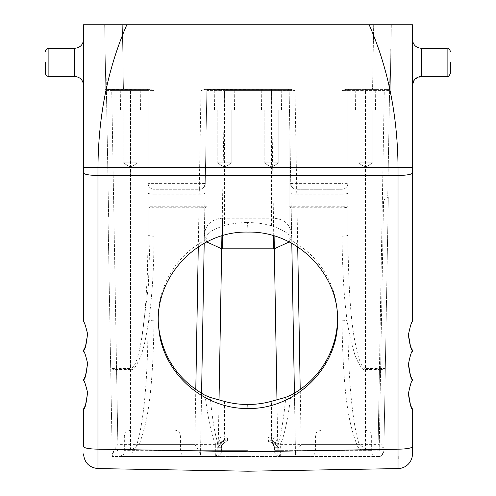 <?xml version="1.0" encoding="UTF-8"?>
<svg xmlns="http://www.w3.org/2000/svg" width="496" height="496" viewBox="0 0 496 496"><rect width="100%" height="100%" fill="white"/><g stroke="black" fill="none" stroke-linecap="round" stroke-linejoin="round"><path stroke-width="0.37" stroke-dasharray="2.48 1.86" d="M248 232.091L247.523 222.574A90.954 89.571 -90 0 1 248 222.574A90.954 89.571 -90 0 1 271.492 225.761C282.329 229.679 288.201 233.033 289.118 235.829L289.118 90.588L289.118 235.829M148.149 206.231L148.149 206.739A5.871 1.023 180 0 0 154.02 207.762L201.01 207.762L201.01 206.231L154.02 206.231L154.02 320.763A5.871 1.023 180 0 1 148.149 319.746L148.149 90.588A1.172 1.172 0 0 0 146.971 89.41L105.809 89.509L104.681 24.8L122.307 24.8L104.681 24.8L105.809 89.41L146.971 89.41A1.172 1.172 0 0 1 148.149 90.588L148.149 183.39L154.02 183.39L154.02 90.588L154.02 206.231L148.149 206.231L148.149 90.588L111.705 90.588L154.02 90.588L150.127 89.41L154.02 90.588L148.149 90.588L148.149 235.178L147.368 274.313L145.818 301.357C144.708 315.518 143.456 327.019 142.067 335.86C137.535 364.541 133.728 366.569 131.353 368.28L130.529 368.429L130.529 369.446L116.554 369.446L117.862 444.379L194.829 444.379C198.636 450.101 200.527 453.617 200.502 454.919L201.581 393.353L200.502 454.919M412.461 172.912L412.461 24.8L126.821 24.8C107.998 67.89 98.382 115.394 97.966 167.301L97.966 175.46L398.034 175.46A14.682 2.548 180 0 0 412.461 172.912L412.461 321.947L410.942 324.7L408.406 334.385M412.461 62.391L412.461 85.3L412.461 62.391L412.461 85.3L414.718 79.41M412.461 379.632L412.461 380.686L410.942 383.433L408.406 393.117M412.461 350.263L412.461 351.317L410.942 354.063L408.406 363.748M248 456.518L309.671 456.518L186.329 456.518L248 456.518L248 167.53L398.034 167.301C397.618 115.394 388.002 67.89 369.179 24.8M248 24.8L248 167.53L83.539 167.301L83.539 24.8L126.821 24.8M373.693 24.8L122.307 24.8L123.436 89.41L150.127 89.41L105.809 89.41L123.436 89.41L122.307 24.8L391.319 24.8L373.693 24.8L372.564 89.41L345.873 89.41L341.98 90.588L345.873 89.41L390.191 89.41L349.029 89.41L390.191 89.41L372.564 89.41L373.693 24.8M289.118 238.359C289.267 238.954 291.226 240.386 294.99 242.649A89.571 88.214 0 0 1 337.571 317.75A89.571 88.214 0 0 1 337.565 318.891M398.102 458.614L398.034 468.584A14.682 14.682 0 0 0 412.461 453.902L412.461 446.617A14.682 2.548 0 0 1 398.034 449.171L248 451.788L97.966 449.171L97.966 468.584C89.181 467.592 84.37 462.7 83.539 453.902L83.539 453.89M398.09 456.128L398.034 167.301L412.461 167.301M83.539 379.632L83.539 380.686L85.058 383.433L87.594 393.117M87.594 363.748L85.058 354.063L83.539 351.317L83.539 350.263M87.594 334.385L85.058 324.7L83.539 321.947L83.539 172.912A14.682 2.548 0 0 0 97.966 175.46L97.966 449.171M83.539 62.391L83.539 85.3C83.012 79.949 80.079 77.01 74.729 76.489L74.729 62.391L74.729 76.489L48.881 76.489L48.881 48.292L48.881 62.391L48.881 48.292L74.729 48.292L74.729 76.489M45.359 62.391L45.359 72.962L45.359 62.391M158.819 328.718L158.59 326.442C155.012 293.477 172.149 259.563 201.01 242.494C204.377 240.523 206.336 239.084 206.882 238.179L206.882 235.507C207.954 232.488 213.832 229.152 224.508 225.5A90.966 89.571 -95.7 0 1 247.523 222.574M275.429 443.833L275.776 443.269A5.871 3.249 33.3 0 0 271.25 439.611L270.556 440.181A5.871 3.931 29.6 0 1 275.429 443.833L280.308 444.286C284.003 437.255 287.562 420.875 290.991 395.145M280.308 444.286A5.871 0.936 -156.4 0 1 278.101 443.269C280.947 435.327 283.52 419.994 285.826 397.277M205.009 395.145C208.438 420.868 211.997 437.255 215.692 444.286A5.871 0.936 -23.6 0 0 217.899 443.269C215.053 435.327 212.48 419.994 210.174 397.277M154.02 320.763C152.768 408.791 144.584 428.656 139.295 444.379L135.582 447.386L130.529 450.132L118.029 450.132L112.697 453.084L112.22 456.518L215.692 456.518A5.871 5.871 0 0 0 221.569 450.641L221.569 447.708A5.871 5.871 0 0 1 227.441 441.831L269.123 441.831L268.559 441.831L270.506 440.225A5.871 3.968 29.8 0 1 275.404 443.926A5.871 1.023 0 0 0 280.308 444.379L356.705 444.379C358.118 448.458 361.038 450.591 365.471 450.796L378.07 450.796L378.008 456.518L378.138 444.379C381.697 444.379 383.656 444.075 384.009 443.461L383.941 447.311C383.569 449.463 381.61 450.622 378.07 450.796L378.07 447.212L383.941 447.311L383.885 450.746L384.009 443.461M158.59 326.442L158.714 327.577M206.882 238.179L206.882 235.507M204.904 89.41L208.06 89.41A1.172 1.172 0 0 0 206.882 90.588L224.508 90.588L206.882 90.588A1.172 1.172 0 0 1 208.06 89.41L291.096 89.41L204.904 89.41L201.01 90.588L204.885 89.41L291.115 89.41L295.008 90.588L291.096 89.41M289.118 90.588L294.99 90.588L289.137 90.563L291.803 243.22L289.137 90.563L271.51 90.588L289.118 90.588A1.172 1.172 0 0 0 287.94 89.41A1.172 1.172 0 0 1 289.118 90.588A1.172 1.172 0 0 0 287.94 89.41M341.98 320.763A5.871 1.023 180 0 0 347.851 319.746L347.851 90.588A1.172 1.172 0 0 1 349.029 89.41A1.172 1.172 0 0 0 347.851 90.588L389.583 90.57L389.596 89.956L389.583 90.57L341.98 90.588L347.851 90.588L347.851 319.746L348.273 348.657L349.258 371.851C350.095 385.969 351.019 397.339 352.042 405.976C354.138 423.795 356.426 436.263 358.899 443.368L356.705 444.379C351.422 428.68 343.232 408.822 341.98 320.763L341.98 207.762L294.99 207.762L294.99 206.231L341.98 206.231L341.98 207.762A5.871 1.023 180 0 0 347.851 206.739M358.899 443.368C359.526 445.631 361.72 446.915 365.471 447.212L365.471 450.796M274.431 447.603A5.871 5.871 90 0 0 268.559 441.831L268.559 436.976C272.936 441.328 274.896 444.67 274.431 446.995L274.431 450.641A5.871 5.871 0 0 0 280.308 456.518L378.008 456.518A5.871 5.871 0 0 0 383.885 450.746L386.148 320.875L383.885 450.746C382.118 455.117 380.519 457.008 379.087 456.419C380.519 457.008 382.118 455.117 383.885 450.746A5.871 5.871 1 0 1 378.008 456.518L280.308 456.518A5.871 5.871 0 0 1 274.431 450.641L274.431 447.603L275.404 443.926M275.9 442.891L275.776 443.269L278.101 443.269L278.101 435.959L271.492 435.959L271.492 439.425L278.101 435.959L275.9 442.891L271.25 439.611M224.508 401.419L224.508 435.959L217.899 435.959L225.444 440.181A5.871 3.931 150.4 0 0 220.571 443.833L220.224 443.269L224.75 439.611M139.295 444.379L215.692 444.379A5.871 1.023 0 0 0 220.596 443.926A5.871 3.968 150.2 0 1 225.494 440.225L227.441 441.831L269.123 441.831L226.877 441.831C224.601 441.366 221.359 443.319 217.161 447.708C221.359 443.319 224.601 441.366 226.877 441.831L227.441 441.831A5.871 5.871 0 0 0 221.569 447.708L221.569 450.641L221.569 447.708A5.871 5.871 0 0 1 227.441 441.831A5.871 5.871 0 0 0 221.569 447.708A5.871 5.871 0 0 1 227.441 441.831L268.559 441.831L227.441 441.831A5.871 5.871 0 0 0 221.569 447.708L217.161 447.708L217.161 450.641L221.569 450.641L221.569 447.708L217.161 447.708L217.161 450.641L221.569 450.641A5.871 5.871 0 0 1 215.692 456.518L118.78 456.518L215.692 456.518A5.871 5.871 0 0 0 221.569 450.641C221.458 453.127 220.286 454.919 218.054 456.022L219.034 399.894M220.1 442.891L220.224 443.269L217.899 443.269L217.899 435.959L220.1 442.891L224.508 439.425L224.508 435.959L271.492 435.959L271.492 401.301M215.692 444.286L220.571 443.833M220.596 443.926L221.569 447.603A5.871 5.871 90 0 1 227.441 441.831A5.871 5.871 0 0 0 221.569 447.708L223.485 443.368M148.149 206.739L148.149 319.746L147.579 353.344L146.314 378.919C145.371 392.882 144.255 404.581 142.978 414.024C140.597 431.018 138.136 442.141 135.582 447.386C133.436 451.627 131.75 453.493 130.529 452.991L118.029 452.991L111.705 89.41L116.554 368.429L110.682 368.528L108.035 216.783L108.618 216.771L106.417 90.57L111.705 90.588L106.417 90.57L106.404 89.956L108.618 216.771L108.035 216.783L112.22 456.518L215.692 456.518L218.054 456.022M289.137 90.563A1.172 1.172 -90 0 0 287.959 89.41A1.172 1.172 -90 0 1 289.137 90.563A1.172 1.172 0 0 0 287.959 89.41L207.65 89.478M224.508 109.969L214.52 109.969L224.508 109.969M231.849 109.969L217.161 109.969L231.849 109.969L217.161 109.969L231.849 109.969L231.849 162.831L217.161 162.831L231.849 162.831L217.161 162.831L231.849 162.831L231.849 109.969M271.492 109.969L281.48 109.969L271.492 109.969M278.839 109.969L264.151 109.969L278.839 109.969L264.151 109.969L278.839 109.969L278.839 162.831L264.151 162.831L278.839 162.831L264.151 162.831L278.839 162.831L278.839 109.969M105.468 69.961L105.809 89.509L105.468 69.961L106.057 69.948L106.404 89.956L106.057 69.948L105.468 69.961M106.404 89.956L105.809 89.509L106.404 89.956M130.529 450.132L130.529 89.41L120.249 89.41L140.808 89.41L130.529 89.41L130.529 368.429L116.554 368.429L116.554 369.446A5.871 1.017 179 0 1 110.682 368.528L112.189 454.919C112.17 453.617 114.061 450.101 117.862 444.379M297.718 246.772L296.8 194.116L341.98 194.116L341.98 236.201A5.871 1.023 180 0 0 347.851 235.178L347.851 90.588L347.851 235.178C348.924 324.88 354.739 339.121 357.666 354.628C361.094 365.335 363.698 369.935 365.471 368.429L385.318 368.528A5.871 1.017 -179 0 1 379.446 369.446L384.295 89.41L390.637 89.41L384.295 89.41L378.07 447.212L365.471 447.212L365.471 90.588L365.471 369.446L379.446 369.446L378.138 444.379L301.171 444.379L300.21 389.428M347.851 90.588A1.172 1.172 0 0 1 349.029 89.41A1.172 1.172 0 0 0 347.851 90.588A1.172 1.172 0 0 1 349.029 89.41A1.172 1.172 0 0 0 347.851 90.588M389.583 90.57L387.742 195.889L388.331 195.901L387.742 195.889L389.583 90.57M390.309 49.067L389.596 89.956L390.309 49.067L390.891 49.079L390.191 89.509L389.596 89.956L390.191 89.509L390.891 49.079L390.309 49.067M391.319 24.8L390.191 89.41L391.319 24.8M365.471 89.41L355.192 89.41L375.751 89.41L365.471 89.41L365.471 90.588L365.471 89.41M386.148 320.875L388.3 197.544L386.148 320.875L381.449 320.788L383.52 202.157L379.087 456.419L381.449 320.788L386.148 320.875M272.614 443.455L274.431 447.708A5.871 5.871 0 0 0 268.559 441.831A5.871 5.871 0 0 1 274.431 447.708A5.871 5.871 0 0 0 268.559 441.831A5.871 5.871 0 0 1 274.431 447.708A5.871 5.871 0 0 0 268.559 441.831A5.871 5.871 -90 0 1 274.431 447.708L278.839 447.708C274.641 443.319 271.399 441.366 269.123 441.831C271.399 441.366 274.641 443.319 278.839 447.708L274.431 447.708L274.431 450.641L278.839 450.641L274.431 450.641A5.871 5.871 0 0 0 280.308 456.518L280.308 444.379M274.431 446.995L274.431 450.641C274.542 453.127 275.714 454.919 277.946 456.022L280.308 456.518A5.871 1.469 -90 0 1 278.839 450.641L371.349 450.641L278.839 450.641A5.871 1.469 90 0 0 280.308 456.518M221.569 446.995C221.104 444.67 223.064 441.328 227.441 436.976L227.453 441.831M206.696 241.893L204.346 234.875L204.197 243.207L205.071 193.198A5.871 1.017 -179 0 1 199.2 194.116L198.282 246.76M200.502 454.962L201.605 456.518M118.029 450.132L118.029 452.991L112.158 453.09A5.871 1.017 179 0 0 112.53 453.443M148.149 90.588A1.172 1.172 0 0 0 146.971 89.41A1.172 1.172 0 0 1 148.149 90.588A1.172 1.172 0 0 0 146.971 89.41M206.882 206.231L201.01 206.231L201.01 90.588L199.367 183.39L154.02 183.39L154.02 189.261A5.871 5.871 0 0 1 148.149 183.39L148.149 235.178L150.096 235.941A5.871 1.023 180 0 0 154.02 236.201C153.915 256.562 153.32 273.47 152.253 286.936C151.373 298.902 150.276 309.485 148.98 318.699C146.531 335.06 144.169 346.444 141.881 352.848C137.311 364.895 133.895 370.376 131.626 369.303L130.529 369.446M148.149 183.39A5.871 5.871 180 0 0 154.02 189.261A5.871 5.871 0 0 1 148.149 183.39A5.871 5.871 180 0 0 154.02 189.261L199.367 189.261A5.871 5.871 0 0 0 205.245 183.489C205.784 183.427 205.102 184.872 203.205 187.841M148.149 193.099A5.871 1.023 180 0 0 154.02 194.116L154.02 189.261L199.367 189.261L199.367 183.39L205.245 183.489L206.863 90.563A1.172 1.172 90 0 1 208.041 89.41A1.172 1.172 0 0 0 206.863 90.563L204.346 234.875C205.518 224.657 211.476 219.108 222.208 218.228A176.21 0.533 -89 0 1 221.898 235.836M289.292 241.893L291.654 234.875C290.482 224.657 284.524 219.108 273.792 218.228L222.258 218.221L224.49 90.588L271.492 90.588L224.49 90.588L224.49 89.41L214.229 89.41L234.782 89.41L224.508 89.41L224.508 225.5M273.742 235.73L271.51 89.41L261.218 89.41L281.771 89.41L271.492 89.41L271.492 225.761M294.395 456.518L295.498 454.962L294.419 393.198L295.498 454.962M295.498 454.919C295.473 453.617 297.364 450.101 301.171 444.379M341.98 236.201C343.288 323.845 350.994 340.126 355.099 355.75C359.848 366.6 363.308 371.169 365.471 369.446M290.755 183.489L296.633 183.39L296.633 189.261L341.98 189.261L296.633 189.261L296.8 194.116A5.871 1.017 -1 0 1 290.929 193.198L290.755 183.489C290.21 183.39 290.892 184.847 292.801 187.841A5.871 5.871 0 0 1 290.755 183.489A5.871 5.871 0 0 0 296.633 189.261A5.871 5.871 0 0 1 292.783 187.823M341.98 189.261L341.98 183.39L347.851 183.39A5.871 5.871 0 0 1 341.98 189.261A5.871 5.871 180 0 0 347.851 183.39A5.871 5.871 180 0 1 341.98 189.261L341.98 194.116A5.871 1.023 180 0 0 347.851 193.099M206.863 90.563L206.863 90.563A1.172 1.172 0 0 1 208.041 89.41M205.245 183.489A5.871 5.871 1 0 1 199.367 189.261L199.2 194.116L154.02 194.116L154.02 236.201M248 430.082L365.471 430.082L248 430.082M365.471 109.969L375.46 109.969L365.471 109.969M372.818 109.969L358.131 109.969L372.818 109.969L358.131 109.969L372.818 109.969L372.818 162.831L358.131 162.831L372.818 162.831L358.131 162.831L372.818 162.831L372.818 109.969M130.529 109.969L120.54 109.969L130.529 109.969M137.869 109.969L123.182 109.969L137.869 109.969L123.182 109.969L137.869 109.969L137.869 162.831L123.182 162.831L137.869 162.831L123.182 162.831L137.869 162.831L137.869 109.969M450.641 62.391L450.641 72.962L450.641 62.391M365.471 167.245L358.131 162.831L365.471 167.245L372.818 162.831L365.471 167.245M271.492 167.245L264.151 162.831L271.492 167.245L278.839 162.831L271.492 167.245M224.508 167.245L217.161 162.831L224.508 167.245L231.849 162.831L224.508 167.245M130.529 167.245L123.182 162.831L130.529 167.245L137.869 162.831L130.529 167.245M150.096 235.941L148.354 286.167L142.073 335.86M74.729 62.391L74.729 48.292L74.729 62.391M294.99 242.649L294.99 207.762A5.871 1.023 0 0 1 289.118 206.739M201.01 242.494L201.01 207.762A5.871 1.023 0 0 0 206.882 206.739M289.118 206.231L294.99 206.231L294.99 90.588L296.633 183.39L341.98 183.39L341.98 90.588L341.98 206.231L347.851 206.231M215.692 456.518A5.871 1.469 -90 0 0 217.161 450.641A5.871 1.469 -90 0 1 215.692 456.518L215.692 444.379M383.885 450.746A5.871 5.871 1 0 1 378.008 456.518M217.161 450.641L124.651 450.641L217.161 450.641M248 435.959L371.349 435.959L248 435.959M278.839 447.708L278.839 450.641L278.839 447.708M268.559 436.976L227.441 436.976M276.96 399.751L277.946 456.022M273.792 218.228A176.21 0.533 -91 0 0 274.102 235.836M195.79 389.614L194.829 444.379M248 450.641L180.451 450.641L248 450.641M421.271 48.292L447.119 48.292L447.119 76.489L447.119 48.292L447.119 76.489L421.271 76.489L421.271 48.292C415.921 47.771 412.988 44.838 412.461 39.482M337.571 320.032L337.571 317.75M83.539 447.057L83.539 446.617M74.729 48.292C80.079 47.771 83.012 44.838 83.539 39.482M234.49 109.969L234.782 89.41L234.49 109.969M214.52 109.969L214.229 89.41L214.52 109.969M281.48 109.969L281.771 89.41L281.48 109.969M261.51 109.969L261.218 89.41L261.51 109.969M111.705 89.41L105.363 89.41L111.705 89.41M388.3 197.544C385.442 197.774 383.848 199.311 383.52 202.157M130.529 430.082C125.755 431.768 123.795 433.727 124.651 435.959L124.651 450.641L123.901 453.511C124.415 454.175 122.71 455.173 118.78 456.518M377.22 456.518C372.57 455.874 371.882 453.04 371.888 453.102L371.349 450.641L371.349 435.959C372.205 433.727 370.245 431.768 365.471 430.082M287.959 89.41L288.35 89.478M309.671 456.518C313.243 456.165 315.202 454.212 315.549 450.641L315.549 435.959C316.684 434.081 313.534 432.717 321.42 430.082M186.329 456.518C182.757 456.165 180.798 454.212 180.451 450.641L180.451 435.959C180.104 432.388 178.145 430.435 174.58 430.082M375.46 109.969L375.751 89.41L375.46 109.969M355.489 109.969L355.192 89.41L355.489 109.969M140.511 109.969L140.808 89.41L140.511 109.969M120.54 109.969L120.249 89.41L120.54 109.969M421.271 76.489L414.916 79.199M447.119 76.489C448.031 77.171 449.202 76 450.641 72.962M358.131 109.969L358.131 162.831L358.131 109.969M264.151 109.969L264.151 162.831L264.151 109.969M217.161 109.969L217.161 162.831L217.161 109.969M123.182 109.969L123.182 162.831L123.182 109.969"/><path stroke-width="0.74" d="M248 24.8L248 175.689L97.966 175.46A14.682 2.548 0 0 1 83.539 172.912L83.539 321.947C84.196 321.495 85.529 325.419 87.544 333.727C86.323 344.894 84.99 350.405 83.539 350.263L83.539 351.317C84.196 350.864 85.529 354.789 87.544 363.097C86.323 374.263 84.99 379.775 83.539 379.632L83.539 380.686C84.196 380.234 85.529 384.158 87.544 392.466C86.323 403.632 84.99 409.144 83.539 409.002L83.539 446.617C84.37 448.148 89.181 448.998 97.966 449.171L97.966 167.301L412.461 167.301L412.461 24.8L83.539 24.8L83.539 172.912L83.539 167.301L97.966 167.301C98.382 115.394 107.998 67.89 126.821 24.8M412.461 167.301L412.461 172.912A14.682 2.548 180 0 1 398.034 175.46L398.034 468.584L248 471.2L97.966 468.584L97.966 449.171C89.181 448.998 84.37 448.148 83.539 446.617L83.539 409.002L85.473 405.337L87.594 393.117M408.406 334.385L410.527 346.599L412.461 350.263C411.265 350.548 409.907 345.476 408.375 335.048C410.279 325.804 411.643 321.439 412.461 321.947L412.461 172.912M412.461 39.482L412.461 62.391L412.461 39.482C412.988 44.838 415.921 47.771 421.271 48.292L421.271 76.489C415.921 77.01 412.988 79.949 412.461 85.3L412.461 62.391M408.406 393.117L410.527 405.337L412.461 409.002L412.461 446.617L412.461 409.002C411.265 409.287 409.907 404.215 408.375 393.781C410.279 384.543 411.643 380.178 412.461 380.686L412.461 379.632C411.265 379.917 409.907 374.846 408.375 364.417C410.279 355.173 411.643 350.808 412.461 351.317L412.461 350.263M408.406 363.748L410.527 375.968L412.461 379.632M97.966 449.171L248 451.788L248 471.2L398.034 468.584A14.682 14.682 0 0 0 412.461 453.902L412.461 446.617A14.682 2.548 0 0 1 398.034 449.171L248 451.788L248 408.512C295.883 409.355 338.576 367.176 337.571 320.032C338.576 272.874 295.883 230.956 248 232.091L248 175.689L398.034 175.46L398.034 167.301C397.618 115.394 388.002 67.89 369.179 24.8M337.565 318.891A89.571 88.214 0 0 1 290.991 395.145L285.826 397.277L271.492 401.301A90.954 89.571 -90 0 1 248 404.488A90.954 89.571 -90 0 1 247.795 404.488L248 408.512C203.304 409.157 162.44 372.595 158.819 328.718C152.539 278.696 196.831 230.708 248 232.091M398.102 458.614L398.09 456.128M83.539 453.89L83.539 453.902C84.37 462.7 89.181 467.592 97.966 468.584L248 471.2L248 456.518M83.539 379.632L85.473 375.968L87.594 363.748M83.539 350.263L85.473 346.599L87.594 334.385M83.539 39.482C83.012 44.838 80.079 47.771 74.729 48.292L74.729 76.489C80.079 77.01 83.012 79.949 83.539 85.3L83.539 62.391M45.359 62.391L45.359 72.962L45.359 62.391M247.795 404.488A90.966 89.571 -95.7 0 1 224.508 401.419L210.186 397.426L205.028 395.293C178.424 380.128 162.986 357.554 158.714 327.577M221.898 235.836A176.21 0.533 -89 0 1 221.675 248.818L206.696 241.893M201.581 393.353L204.197 243.207L201.581 393.353M273.742 235.73L273.742 248.825L221.675 248.818L219.034 399.894M222.258 218.221L222.258 248.825M289.292 241.893L274.325 248.818L276.96 399.751M291.803 243.22L294.419 393.198L291.803 243.22M450.641 62.391L450.641 72.962L450.641 62.391M74.729 76.489L48.881 76.489L48.881 48.292C46.742 48.503 45.57 49.681 45.359 51.82C45.57 49.681 46.742 48.503 48.881 48.292L74.729 48.292M274.102 235.836A176.21 0.533 -91 0 0 274.325 248.818L273.742 248.825M300.21 389.428L297.718 246.772M198.282 246.76L195.79 389.614M421.271 48.292L447.119 48.292C448.322 47.771 449.494 48.949 450.641 51.82C449.494 48.949 448.322 47.771 447.119 48.292L447.119 76.489C448.031 77.171 449.202 76 450.641 72.962M48.881 76.489C46.742 76.279 45.57 75.107 45.359 72.962C45.57 75.107 46.742 76.279 48.881 76.489M447.119 76.489L421.271 76.489"/></g></svg>
